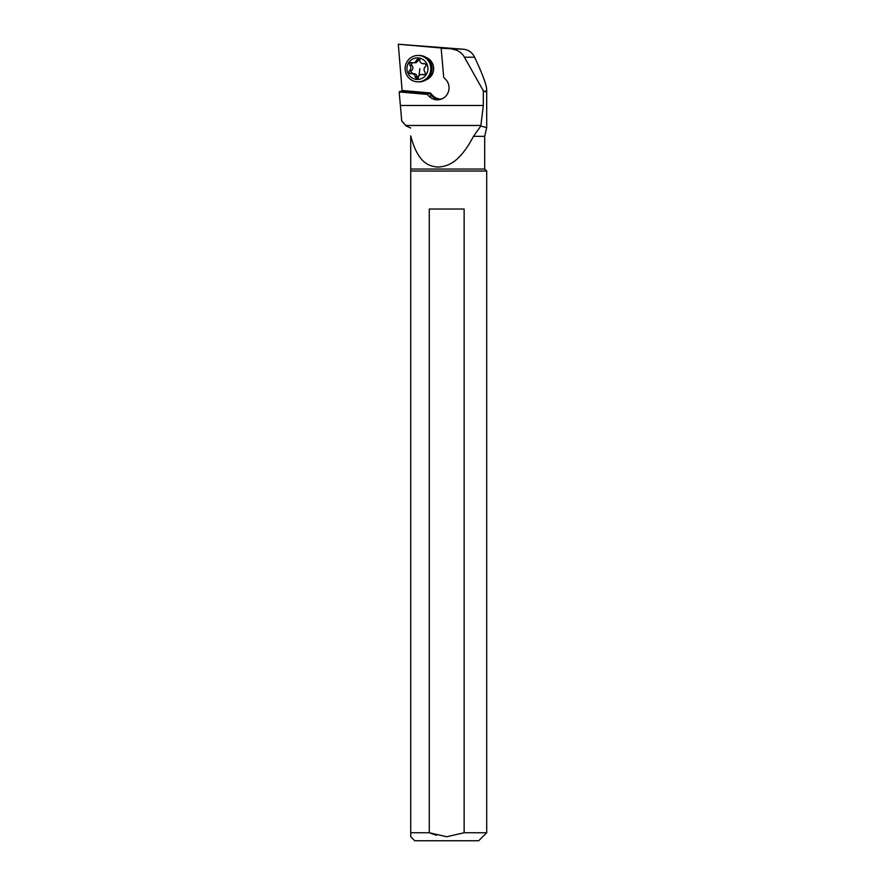 <?xml version="1.0" encoding="UTF-8"?>
<svg xmlns="http://www.w3.org/2000/svg" width="885" height="885" viewBox="0 0 885 885"><rect width="100%" height="100%" fill="white"/><g stroke="black" fill="none" stroke-linecap="round" stroke-linejoin="round"><path stroke-width="1.33" d="M402.94 122.196L406.126 125.913L401.735 121.068L399.19 91.94L401.901 91.288L402.111 90.48L398.305 44.25L463.773 49.261L441.161 48.299L443.706 77.393L445.609 79.34A11.992 11.682 90 0 1 437.356 99.828A11.992 11.682 90 0 1 429.114 96.332L427.212 94.396L399.19 91.94M443.153 48.244L441.161 48.299M443.153 48.177L398.305 44.25M452.257 49.261A15.996 15.587 -90 0 1 464.426 57.204L483.321 90.801L483.321 105.481L480.809 126.013L486.695 127.628L486.695 89.75C486.529 84.849 482.491 73.997 474.581 57.204C472.313 52.547 468.707 49.903 463.773 49.261M427.212 94.396L428.141 93.721L399.976 91.255M428.141 93.721L429.756 93.721L432.311 96.332A11.992 11.682 -90 0 0 438.96 99.717M402.111 90.48L430.287 92.947L429.756 93.721L401.901 91.288M430.287 92.947L433.042 95.768A11.195 10.908 -90 0 0 441.659 98.987M425.862 57.348A11.992 11.682 90 0 1 425.862 79.96M410.728 135.881L410.728 836.756L414.722 840.75L478.697 840.75L486.695 832.752L464.138 832.752L446.704 836.756L429.28 832.752L410.728 832.752M410.828 136.334C418.351 164.289 429.767 166.258 438.163 167.099C446.77 166.269 458.707 164.3 473.486 136.334L480.809 126.013M406.126 125.913L410.728 128.06M473.486 136.334L484.692 136.334L484.692 169.046L410.728 169.046M410.728 171.037L486.695 171.037L484.692 169.046M436.449 835.307L429.28 832.752L429.28 209.026L464.138 209.026L464.138 832.752M483.321 90.801L485.511 91.797L486.695 89.75M406.956 67.736A10.797 10.52 -90 0 0 416.547 79.407A10.797 10.52 -90 0 0 427.92 69.572A10.797 10.52 -90 0 0 418.339 57.901A10.797 10.52 -90 0 0 406.956 67.736M405.175 67.537A13.198 12.855 -90 0 0 417.985 81.851A13.198 12.855 -90 0 0 430.796 69.771A13.198 12.855 -90 0 0 417.985 55.456A13.198 12.855 -90 0 0 405.175 67.537M417.985 55.456L419.236 55.456A13.198 12.855 90 0 1 432.046 69.771A13.198 12.855 90 0 1 419.236 81.851L417.985 81.851M423.97 63.665A1.726 1.681 90 0 1 425.353 66.696A3.717 3.628 -90 0 0 424.911 71.962A1.726 1.681 90 0 1 423.052 74.705A3.717 3.628 -90 0 0 418.384 76.951A1.726 1.681 90 0 1 415.142 76.663A3.717 3.628 -90 0 0 410.917 73.643A1.726 1.681 90 0 1 409.534 70.612A3.717 3.628 -90 0 0 409.976 65.346A1.726 1.681 90 0 1 411.835 62.603A3.717 3.628 -90 0 0 416.492 60.357A1.726 1.681 90 0 1 419.744 60.645A3.717 3.628 -90 0 0 423.97 63.665L424.579 63.665M416.492 60.357L418.428 60.357L420.021 59.218M418.428 60.357L416.182 62.68L413.085 62.835M418.461 78.09L417.078 76.663C416.669 74.462 415.253 73.455 412.852 73.643L410.762 71.796L411.47 70.612C413.218 68.975 413.361 67.216 411.901 65.346L411.403 64.085L412.233 62.724M421.802 74.473L424.512 74.55M483.321 105.481L400.385 105.481M433.042 95.768L429.114 96.332M405.806 125.471L480.964 125.471M464.426 57.204L474.581 57.204M411.901 65.346L409.976 65.346M411.47 70.612L409.534 70.612M417.078 76.663L415.142 76.663M424.214 74.705L423.052 74.705M418.859 76.021A18.939 4.248 95 0 0 419.811 68.654M484.692 136.334L486.695 127.628M486.695 832.752L486.695 171.037M402.874 122.196L401.735 121.068M424.8 63.731L423.307 63.731M413.56 73.577L411.569 73.577"/></g></svg>
